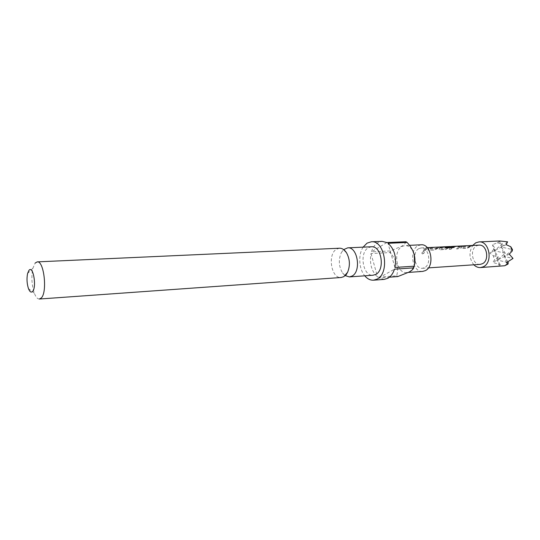 <?xml version="1.0" encoding="UTF-8"?>
<svg xmlns="http://www.w3.org/2000/svg" width="540" height="540" viewBox="0 0 540 540"><rect width="100%" height="100%" fill="white"/><g stroke="black" fill="none" stroke-linecap="round" stroke-linejoin="round"><path stroke-width="0.41" stroke-dasharray="2.7 2.03" d="M423.691 251.498L424.103 251.586C424.541 252.558 424.082 253.361 422.732 254.003L422.429 253.962C421.679 252.943 422.105 252.126 423.691 251.498L423.947 251.417C424.379 252.416 423.913 253.247 422.557 253.901L422.26 253.861C421.504 252.821 421.936 251.978 423.542 251.336M339.491 248.218L336.454 249.224C327.247 254.367 331.297 278.87 341.199 277.499M464.522 246.091L466.155 246.011L463.01 247.293L468.241 247.03L471.609 245.747L473.216 245.666L470.9 246.321L467.154 248.373L460.91 248.522L461.18 247.455L462.213 246.746L466.519 245.747M466.155 246.011L466.519 246.011M452.601 246.814L462.112 246.206L460.364 246.841L458.123 248.839L456.482 248.92L459.614 246.497L454.268 246.76L450.92 249.203L449.253 249.291L452.554 246.557L454.343 246.321M451.892 246.706L449.597 247.374L445.804 249.466L439.898 249.77L439.27 249.615L439.506 248.535L441.639 247.354L449.624 246.564M451.602 246.692L446.688 248.103L441.227 248.373L442.888 247.091L441.126 248.15L446.587 247.874L450.023 246.53M442.942 247.347L449.624 246.834M431.615 247.698L433.357 247.61L430.259 248.92L435.834 248.643L439.175 247.327L440.89 247.246L438.595 247.914L434.774 250.034L428.092 250.182L428.308 249.095L429.334 248.366L433.714 247.34M433.357 247.61L433.721 247.604M427.889 247.88L429.638 247.793L427.356 248.468L425.142 250.519L423.394 250.614L425.608 248.555L428.24 247.604M418.878 248.63L421.22 247.928C428.922 246.982 431.858 264.303 424.528 267.671L422.408 268.299C414.673 269.305 411.635 252.207 418.878 248.63M480.195 264.364C472.325 265.356 469.3 249.203 476.692 245.794L479.075 245.126M469.861 247.023L470.826 246.085L472.838 245.444M462.996 247.219L468.139 246.807L471.596 245.491M462.901 246.996L465.777 245.781M469.76 246.8L467.019 248.191L461.356 248.474L460.775 248.346L461.079 247.232L464.515 245.828M458.123 248.839L460.283 246.598L462.105 245.95M450.92 249.203L449.118 249.102L452.554 246.557M448.565 248.083L450.961 246.571M447.964 247.07L442.888 247.091M447.917 246.814L448.889 246.605M448.463 247.86L445.662 249.278L439.756 249.581L439.135 249.433L439.398 248.312L441.592 247.091L443.394 246.854M437.569 248.63L438.521 247.664L440.512 247.01M430.238 248.852L435.733 248.413L439.162 247.057M430.137 248.616L432.986 247.374M437.468 248.407L434.639 249.838L428.605 250.148L427.957 250L428.207 248.866L431.608 247.428M425.142 250.519L427.282 248.218L429.266 247.556M425.007 250.331L423.259 250.418L425.527 248.299L427.876 247.604M450.785 249.014L454.221 246.503L459.567 246.247L456.347 248.731L457.988 248.65M500.202 241.009L497.273 242.804L492.446 244.728L494.998 248.326L489.834 253.064L493.216 255.69L494.573 259.929L492.804 262.366L500.27 264.722L499.318 266.146L501.863 266.038M345.188 275.643L342.502 272.869C338.722 266.328 338.33 259.598 341.321 252.666L343.67 249.601M421.119 244.802L418.021 245.727C408.577 250.452 412.56 272.747 422.671 271.411M414.214 254.056C412.276 248.488 409.226 245.646 405.068 245.531L401.983 246.47C392.614 251.255 396.596 273.888 406.64 272.551L409.354 271.742C411.986 270.209 413.755 267.455 414.646 263.486M405.992 241.745C405.736 243.047 404.305 244.539 401.706 246.226L390.447 250.931L371.439 251.876C372.749 247.617 374.855 244.559 377.75 242.696L382.037 241.353M371.419 246.773L368.327 247.759C358.931 252.774 362.995 276.595 373.079 275.225M39.38 299.025C37.51 299.045 35.829 297.101 34.331 293.207C31.691 285.012 31.212 276.696 32.879 268.252L35.147 263.075M363.11 247.151C358.027 254.678 358.857 268.934 364.784 275.819M390.447 250.931L390.008 252.572C396.731 259.963 398.952 267.705 396.677 275.798L377.656 277.196C371.581 271.499 369.36 263.621 371.007 253.55L390.008 252.572M396.677 275.798L397.818 276.561M384.257 279.382L378.783 277.972L389.462 277.182M394.936 267.449L387.99 243.284M386.829 242.548L371.439 251.876M371.007 253.55L377.656 277.196M378.783 277.972L394.47 269.163M506.527 262.595L504.549 256.487L505.251 253.253L501.498 247.064L512.48 249.608L504.549 256.487L499.541 241.009M500.27 264.722L497.367 260.078L494.37 250.729L505.251 253.253L497.367 260.078L498.157 256.831L494.37 250.729L492.446 244.728M507.58 241.819L501.498 247.064L502.24 243.952L500.526 241.103M497.273 242.804L502.24 243.952L494.37 250.729L494.998 248.326M473.87 264.796C469.132 258.599 468.754 252.153 472.736 245.444M507.863 261.92L504.549 256.487L513 258.444M499.318 266.146L497.367 260.078L508.282 262.609L504.677 265.748M493.216 255.69L498.157 256.831L494.573 259.929M506.169 244.661L489.834 253.064M509.247 254.131L492.804 262.366M429.638 247.793L429.995 247.516M428.247 247.874L429.995 247.786M439.175 247.327L439.533 247.057M439.533 247.32L441.248 246.969M440.89 247.246L441.248 247.239M445.554 247.286L444.865 247.32L446.56 247.813M446.479 248.056L453.674 247.462M453.593 247.705L454.255 247.3M471.609 245.747L471.967 245.484M471.974 245.741L473.58 245.403M473.216 245.666L473.58 245.666M443.401 247.124L449.267 246.834M421.22 247.928L427.248 247.637M422.408 268.299L428.423 267.887M342.502 272.869L345.08 275.744M341.321 252.666L343.548 249.514M409.462 245.329L405.068 245.531M28.472 288.617L34.331 293.207M27.587 273.49L32.879 268.252M408.443 272.423L406.64 272.551M450.036 246.8L451.602 246.719M454.356 246.584L462.078 245.95"/><path stroke-width="0.81" d="M343.872 276.635L347.578 272.309C350.312 265.572 349.927 259.011 346.437 252.632C344.432 249.642 342.124 248.171 339.491 248.218L37.22 261.88C44.03 260.456 47.608 292.464 41.209 298.046L39.38 299.025L341.199 277.499L343.872 276.635M472.838 245.444L479.075 245.126C486.918 244.208 489.827 260.55 482.362 263.756L480.195 264.364L428.423 267.887M473.209 245.41L451.886 246.443L453.695 246.665L454.275 247.286L453.674 247.462L446.56 247.813L444.899 247.057L451.602 246.733L450.023 246.53L427.248 247.637M465.777 245.781L466.148 245.754M450.961 246.571L451.886 246.443M448.889 246.605L449.253 246.571M440.512 247.01L440.876 246.976M432.986 247.374L433.35 247.34M429.266 247.556L429.631 247.523M472.736 245.444L475.754 242.818L478.98 241.913C489.429 240.705 493.283 262.535 483.314 266.774L480.472 267.563C478.035 267.692 475.835 266.767 473.87 264.796M480.472 267.563L504.677 265.748L507.978 264.134L506.527 262.595L513 258.444L509.247 254.131L512.197 251.073L510.779 246.746L506.169 244.661L507.58 241.819L500.202 241.009M343.67 249.601L347.713 247.847C357.629 246.55 361.53 271.384 352.094 276.055L349.407 276.912L345.188 275.643M408.443 272.423L422.671 271.411L425.405 270.608C434.997 266.26 431.183 243.574 421.119 244.802L409.462 245.329M414.646 263.486L414.214 254.056M389.462 277.182L397.818 276.561L409.226 272.012C411.878 270.432 413.357 269.048 413.654 267.874L414.126 266.193C416.34 257.958 414.011 250.047 407.16 242.467L405.992 241.745L386.829 242.548L382.037 241.353L371.297 241.785L367.031 243.149L363.11 247.151M364.784 275.819C367.382 278.903 370.298 280.361 373.531 280.193L377.123 279.086C390.076 272.977 384.851 240.077 371.297 241.785M413.654 267.874L394.47 269.163C393.053 273.517 390.852 276.554 387.862 278.276L384.257 279.382L373.531 280.193M407.16 242.467L387.99 243.284C394.355 248.906 396.671 256.959 394.936 267.449L414.126 266.193M349.407 276.912L373.079 275.225L375.8 274.381C385.364 269.784 381.463 245.498 371.419 246.773L347.713 247.847M32.542 291.478C36.97 287.213 33.095 264.789 28.937 270.385L27.587 273.49C26.595 278.606 26.892 283.649 28.472 288.617C29.754 291.857 31.111 292.808 32.542 291.478M35.147 263.075L37.22 261.88M507.978 264.134L508.282 262.609L507.863 261.92M512.197 251.073L512.48 249.608L510.779 246.746M454.255 247.3L453.695 246.665M451.602 246.719L453.654 246.929M445.554 247.286L451.602 246.733M347.578 272.309L345.782 275.38L345.08 275.744M346.437 252.632L343.548 249.514M478.98 241.913L499.797 240.975"/></g></svg>
